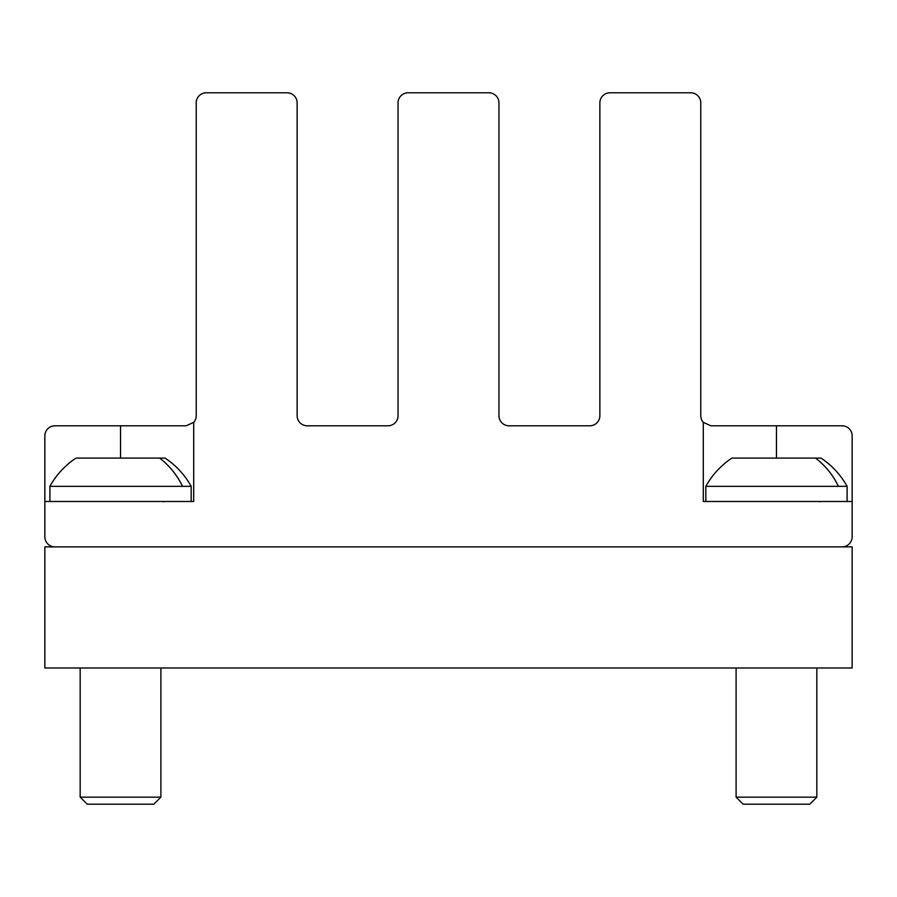 <?xml version="1.0" encoding="UTF-8"?>
<svg xmlns="http://www.w3.org/2000/svg" width="897" height="897" viewBox="0 0 897 897"><rect width="100%" height="100%" fill="white"/><g stroke="black" fill="none" stroke-linecap="round" stroke-linejoin="round"><path stroke-width="1.35" d="M44.85 667.985L44.85 546.89L852.15 546.89L852.15 667.985L44.85 667.985M159.61 458.087A80.73 70.852 90 0 1 182.528 486.342L191.173 486.342A80.73 80.73 0 0 0 165.059 458.087L76.01 458.087A80.73 80.73 0 0 0 49.896 486.342L49.896 501.479M160.899 797.153L153.835 804.217L87.233 804.217L80.169 797.153L160.899 797.153L160.899 667.985M182.528 486.342L49.896 486.342M815.541 458.087A80.73 70.852 90 0 1 838.46 486.342L847.104 486.342A80.73 80.73 0 0 0 820.99 458.087L731.941 458.087A80.73 80.73 0 0 0 705.827 486.342L705.827 501.479M816.831 797.153L809.767 804.217L743.164 804.217L736.101 797.153L816.831 797.153L816.831 667.985M838.46 486.342L705.827 486.342M776.466 458.087L776.466 425.795L710.873 425.795L703.304 422.375L703.304 501.479L852.15 501.479L852.15 536.798A10.091 10.091 0 0 1 842.059 546.89L54.941 546.89A10.091 10.091 0 0 1 44.85 536.798L44.85 501.479L193.696 501.479L193.696 422.375A10.091 10.091 0 0 0 196.219 415.703A10.091 10.091 0 0 1 193.696 422.375A10.091 10.091 0 0 0 196.219 415.703L196.219 102.875A10.091 10.091 0 0 1 206.31 92.783L287.04 92.783A10.091 10.091 0 0 1 297.131 102.875L297.131 415.703A10.091 10.091 0 0 0 307.223 425.795A10.091 10.091 0 0 1 297.131 415.703A10.091 10.091 0 0 0 307.223 425.795L387.953 425.795A10.091 10.091 0 0 0 398.044 415.703A10.091 10.091 0 0 1 387.953 425.795A10.091 10.091 0 0 0 398.044 415.703L398.044 102.875A10.091 10.091 0 0 1 408.135 92.783L488.865 92.783A10.091 10.091 0 0 1 498.956 102.875L498.956 415.703A10.091 10.091 0 0 0 509.048 425.795A10.091 10.091 0 0 1 498.956 415.703A10.091 10.091 0 0 0 509.048 425.795L589.778 425.795A10.091 10.091 0 0 0 599.869 415.703L599.869 279.472L599.869 415.703A10.091 10.091 0 0 1 589.778 425.795A10.091 10.091 0 0 0 599.869 415.703L599.869 102.875A10.091 10.091 0 0 1 609.96 92.783L690.69 92.783A10.091 10.091 0 0 1 700.781 102.875L700.781 415.703A10.091 10.091 0 0 0 703.304 422.375A10.091 10.091 0 0 1 700.781 415.703A10.091 10.091 0 0 0 703.304 422.375A10.091 10.091 0 0 1 700.781 415.703M599.869 148.285L599.869 102.875M196.219 279.472L196.219 415.703A10.091 10.091 0 0 1 193.696 422.375L186.128 425.795L54.941 425.795A10.091 10.091 0 0 0 44.85 435.886L44.85 501.479M842.059 425.795L776.466 425.795L842.059 425.795A10.091 10.091 0 0 1 852.15 435.886L852.15 536.798M609.96 92.783L690.69 92.783M408.135 92.783L488.865 92.783M206.31 92.783L287.04 92.783M120.534 458.087L120.534 425.795L54.941 425.795M193.696 422.375L193.696 501.479M589.778 425.795A10.091 10.091 0 0 0 599.869 415.703L599.869 279.472M509.048 425.795A10.091 10.091 0 0 1 498.956 415.703M387.953 425.795A10.091 10.091 0 0 0 398.044 415.703L398.044 279.472M398.044 148.285L398.044 102.875M307.223 425.795A10.091 10.091 0 0 1 297.131 415.703M196.219 148.285L196.219 102.875M163.422 501.771L164.936 501.479L163.422 501.771M191.173 486.342L191.173 501.479M80.169 667.985L80.169 797.153M819.353 501.771L820.867 501.479L819.353 501.771M847.104 486.342L847.104 501.479M736.101 667.985L736.101 797.153"/></g></svg>
